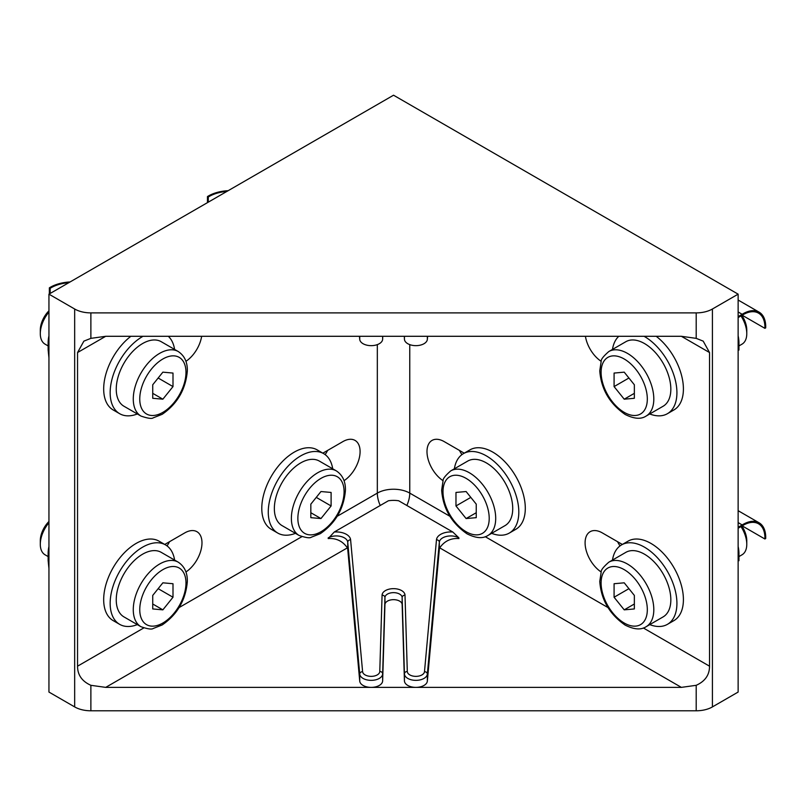 <?xml version="1.0" encoding="UTF-8"?>
<svg xmlns="http://www.w3.org/2000/svg" width="806" height="806" viewBox="0 0 806 806"><rect width="100%" height="100%" fill="white"/><g stroke="black" fill="none" stroke-linecap="round" stroke-linejoin="round"><path stroke-width="1.21" d="M404.35 336.293L404.431 339.145A11.465 6.619 0 0 0 415.695 345.653A11.465 6.619 0 0 0 427.351 339.376L427.633 336.293M359.446 336.293L359.728 339.376A11.465 6.619 0 0 0 371.385 345.653A11.465 6.619 0 0 0 382.649 339.145L382.729 336.293M105.707 336.293L90.877 338.359L83.874 341.14L77.547 352.544L105.707 336.293L681.372 336.293L709.532 352.544L703.205 341.14L696.203 338.359L681.372 336.293M359.728 681.11L359.728 674.088A2.871 2.337 -5.2 0 1 362.599 671.66L350.6 539.778A2.871 2.337 174.8 0 0 347.739 542.206L359.728 674.088A11.465 6.619 0 0 0 371.385 680.355A11.465 6.619 0 0 0 382.649 673.856L384.946 597.518A8.604 4.967 180 0 1 393.54 592.642A8.604 4.967 180 0 1 402.144 597.518L404.431 673.856A11.465 6.619 0 0 0 415.695 680.355A11.465 6.619 0 0 0 427.351 674.088L439.341 542.206A11.465 6.619 180 0 1 446.685 536.373A11.465 6.619 180 0 1 458.906 537.874L452.821 532.02L398.678 500.768A19.858 11.465 180 0 0 388.401 500.768L334.258 532.02L328.183 538.559C336.283 538.005 342.671 541.108 347.366 547.858A11.465 6.619 0 0 1 347.739 549.229L359.728 681.11A11.465 6.619 180 0 0 371.183 687.377L105.707 687.377L347.366 547.858M458.906 537.874L458.906 538.559C450.806 538.005 444.408 541.108 439.713 547.858A11.465 6.619 0 0 0 439.341 549.229L427.351 681.11A11.465 6.619 180 0 1 415.896 687.377A11.465 6.619 180 0 1 404.431 680.879L402.144 604.54A8.604 4.967 0 0 0 393.54 599.664A8.604 4.967 0 0 0 384.946 604.54L382.649 680.879A11.465 6.619 180 0 1 371.183 687.377L681.372 687.377L696.203 685.312C705.089 681.312 709.542 674.934 709.532 666.189L643.349 627.975M459.46 450.423A24.361 14.065 -120 0 0 461.939 454.614M443.058 480.698A24.361 14.065 60 0 1 428.087 459.188A24.361 14.065 60 0 1 432.036 440.419A24.361 14.065 60 0 1 444.217 441.617L464.226 453.174M601.165 361.32A24.361 14.065 60 0 1 585.428 336.293M617.567 541.703A24.361 14.065 -120 0 0 620.046 545.904M601.165 571.978A24.361 14.065 60 0 1 586.194 550.478A24.361 14.065 60 0 1 590.143 531.698A24.361 14.065 60 0 1 602.324 532.907L622.333 544.453M322.853 453.174L342.862 441.617A24.361 14.065 -60 0 1 355.053 440.419A24.361 14.065 -60 0 1 358.992 459.188A24.361 14.065 -60 0 1 344.021 480.698M325.14 454.614A24.361 14.065 120 0 0 327.619 450.423M164.746 544.453L184.755 532.907A24.361 14.065 -60 0 1 196.936 531.698A24.361 14.065 -60 0 1 200.885 550.478A24.361 14.065 -60 0 1 185.914 571.978M167.033 545.904A24.361 14.065 120 0 0 169.512 541.703M201.651 336.293A24.361 14.065 -60 0 1 185.914 361.32M143.73 627.975L77.547 666.189C77.547 674.934 81.99 681.312 90.877 685.312L105.707 687.377M709.532 352.544L709.532 666.189M77.547 666.189L77.547 352.544M696.203 312.889L90.877 312.889A22.931 13.239 180 0 1 74.666 309.01L48.944 294.16L393.54 95.209L738.135 294.16L738.135 692.062L712.413 706.912L712.413 309.01A22.931 13.239 180 0 1 696.203 312.889L696.203 338.359M48.944 294.16L48.944 692.062L74.666 706.912A22.931 13.239 0 0 0 90.877 710.791L696.203 710.791A22.931 13.239 0 0 0 712.413 706.912M738.135 294.16L712.413 309.01M48.138 556.573L45.045 554.79A22.931 13.239 -60 0 1 40.3 544.292A22.931 13.239 -60 0 1 48.944 522.741M140.99 626.736L123.963 616.902A37.267 21.52 -60 0 1 123.963 573.872A37.267 21.52 -60 0 1 161.23 552.352L178.257 562.185A37.267 21.52 120 0 0 159.618 564.029A37.267 21.52 120 0 0 135.277 596.873A37.267 21.52 120 0 0 140.99 626.736C147.71 629.023 151.78 629.607 153.211 628.489L162.208 624.942C177.31 614.525 185.682 600.138 187.314 581.771C187.576 572.945 184.564 566.417 178.257 562.185M48.944 521.482A18.538 10.7 120 0 0 40.3 540.705L40.3 544.292M152.727 608.943L152.727 595.422L162.862 582.819L172.998 583.725L172.998 597.236L162.862 609.85L152.727 608.943M152.727 603.996L162.862 609.85M158.157 588.672L172.998 597.236M299.097 535.456L282.07 525.623A37.267 21.52 -60 0 1 282.07 482.593A37.267 21.52 -60 0 1 319.337 461.072L336.364 470.906A37.267 21.52 120 0 0 317.725 472.749A37.267 21.52 120 0 0 293.384 505.594A37.267 21.52 120 0 0 299.097 535.456C305.817 537.743 309.887 538.327 311.317 537.209L320.314 533.663C335.417 523.245 343.789 508.858 345.421 490.491C345.683 481.666 342.671 475.137 336.364 470.906M310.834 517.664L310.834 504.143L320.969 491.539L331.105 492.446L331.105 505.956L320.969 518.56L310.834 517.664M310.834 512.717L320.969 518.56M316.274 497.393L331.105 505.956M48.138 345.925L45.045 344.142A22.931 13.239 -60 0 1 40.3 333.644A22.931 13.239 -60 0 1 48.944 312.083M140.99 416.077L123.963 406.244A37.267 21.52 -60 0 1 123.963 363.214A37.267 21.52 -60 0 1 161.23 341.704L178.257 351.537A37.267 21.52 120 0 0 159.618 353.381A37.267 21.52 120 0 0 135.277 386.215A37.267 21.52 120 0 0 140.99 416.077C147.71 418.364 151.78 418.959 153.211 417.84L162.208 414.294C177.31 403.877 185.682 389.479 187.314 371.123C187.576 362.297 184.564 355.758 178.257 351.537M48.944 310.824A18.538 10.7 120 0 0 40.3 330.047L40.3 333.644M152.727 398.285L152.727 384.774L162.862 372.16L172.998 373.067L172.998 386.588L162.862 399.192L152.727 398.285M152.727 393.338L162.862 399.192M158.157 378.014L172.998 386.588M450.715 470.906L467.742 461.072A37.267 21.52 60 0 1 505.009 482.593A37.267 21.52 60 0 1 505.009 525.623L487.983 535.456A37.267 21.52 -120 0 0 487.983 492.416A37.267 21.52 -120 0 0 450.715 470.906C445.375 475.58 442.837 478.814 443.088 480.608L441.658 490.179C442.998 508.455 451.471 523.013 467.057 533.834C475.923 538.277 482.905 538.821 487.983 535.456M476.245 504.143L476.245 517.664L466.11 518.56L455.974 505.956L455.974 492.446L466.11 491.539L476.245 504.143M466.11 518.56L476.245 512.717M470.815 497.393L455.974 505.956M740.976 526.58A22.931 13.239 60 0 1 746.779 544.292A22.931 13.239 60 0 1 742.034 554.79L738.397 556.896M608.822 562.185L625.849 552.352A37.267 21.52 60 0 1 663.116 573.872A37.267 21.52 60 0 1 663.116 616.902L646.09 626.736A37.267 21.52 -120 0 0 646.09 583.705A37.267 21.52 -120 0 0 608.822 562.185C603.482 566.86 600.944 570.094 601.195 571.887L599.765 581.458C601.105 599.745 609.578 614.293 625.164 625.113C634.03 629.567 641.012 630.101 646.09 626.736M746.779 544.292L746.779 540.705A18.538 10.7 -120 0 0 741.873 526.066M634.352 595.422L634.352 608.943L624.217 609.85L614.081 597.236L614.081 583.725L624.217 582.819L634.352 595.422M624.217 609.85L634.352 603.996M628.922 588.672L614.081 597.236M740.976 315.932A22.931 13.239 60 0 1 746.779 333.644A22.931 13.239 60 0 1 742.034 344.142L738.397 346.237M608.822 351.537L625.849 341.704A37.267 21.52 60 0 1 663.116 363.214A37.267 21.52 60 0 1 663.116 406.244L646.09 416.077A37.267 21.52 -120 0 0 646.09 373.047A37.267 21.52 -120 0 0 608.822 351.537C603.482 356.202 600.944 359.436 601.195 361.229L599.765 370.8C601.105 389.086 609.578 403.645 625.164 414.465C634.03 418.908 641.012 419.452 646.09 416.077M746.779 333.644L746.779 330.047A18.538 10.7 -120 0 0 741.873 315.408M634.352 384.774L634.352 398.285L624.217 399.192L614.081 386.588L614.081 373.067L624.217 372.16L634.352 384.774M624.217 399.192L634.352 393.338M628.922 378.014L614.081 386.588M48.944 568.593L48.138 560.523L48.944 553.379M48.944 546.478A28.663 16.553 120 0 0 48.138 553.5L48.138 560.523M68.792 282.705A30.809 17.792 0 0 0 50.163 288.306L50.163 293.455M50.163 288.306L49.357 287.843L49.357 293.928M49.357 287.843A31.958 18.447 180 0 1 70.082 281.959M48.944 357.945L48.138 349.864L48.944 342.731M48.944 335.82A28.663 16.553 120 0 0 48.138 342.842L48.138 349.864M226.899 191.425A30.809 17.792 0 0 0 208.27 197.027L208.27 202.175M208.27 197.027L207.464 196.563L207.464 202.649M207.464 196.563A31.958 18.447 180 0 1 228.189 190.679M738.135 316.627L742.185 314.29A31.958 18.447 -60 0 1 759.101 312.144A31.958 18.447 -60 0 1 765.7 327.871L764.894 328.334A30.809 17.792 120 0 0 758.527 313.141A30.809 17.792 120 0 0 742.185 315.227L738.135 317.564M742.185 315.227L764.894 328.334M738.135 311.952L742.185 314.29M738.135 344.333L738.135 356.333M738.941 350.066L738.941 342.842A28.663 16.553 -120 0 0 738.135 335.82M738.135 527.285L742.185 524.948A31.958 18.447 -60 0 1 759.101 522.802A31.958 18.447 -60 0 1 765.7 538.519L764.894 538.992A30.809 17.792 120 0 0 758.527 523.789A30.809 17.792 120 0 0 742.185 525.885L738.135 528.222M742.185 525.885L764.894 538.992M738.135 522.6L742.185 524.948M738.135 554.991L738.135 566.991M738.941 560.724L738.941 553.5A28.663 16.553 -120 0 0 738.135 546.478M137.332 624.62A45.861 26.477 -60 0 1 119.661 624.348A45.861 26.477 -60 0 1 110.16 603.351A45.861 26.477 -60 0 1 130.189 557.198A45.861 26.477 -60 0 1 165.532 544.906A45.861 26.477 -60 0 1 174.6 560.079M119.661 624.348L113.172 620.61A45.861 26.477 -60 0 1 103.682 599.614A45.861 26.477 -60 0 1 123.701 553.45A45.861 26.477 -60 0 1 159.044 541.169L165.532 544.906M137.332 413.972A45.861 26.477 -60 0 1 119.661 413.7A45.861 26.477 -60 0 1 110.16 392.703A45.861 26.477 -60 0 1 143.005 336.293M168.293 336.293A45.861 26.477 -60 0 1 174.6 349.421M119.661 413.7L113.172 409.952A45.861 26.477 -60 0 1 103.682 388.955A45.861 26.477 -60 0 1 130.874 336.293M295.439 533.34A45.861 26.477 -60 0 1 277.768 533.068A45.861 26.477 -60 0 1 268.267 512.072A45.861 26.477 -60 0 1 288.296 465.918A45.861 26.477 -60 0 1 323.639 453.627A45.861 26.477 -60 0 1 332.707 468.79M277.768 533.068L271.279 529.32A45.861 26.477 -60 0 1 261.789 508.324A45.861 26.477 -60 0 1 281.808 462.17A45.861 26.477 -60 0 1 317.151 449.879L323.639 453.627M612.479 560.079A45.861 26.477 60 0 1 621.547 544.906A45.861 26.477 60 0 1 656.9 557.198A45.861 26.477 60 0 1 676.919 603.351A45.861 26.477 60 0 1 667.418 624.348A45.861 26.477 60 0 1 649.747 624.62M621.547 544.906L628.035 541.169A45.861 26.477 60 0 1 663.378 553.45A45.861 26.477 60 0 1 683.407 599.614A45.861 26.477 60 0 1 673.907 620.61L667.418 624.348M454.372 468.79A45.861 26.477 60 0 1 463.44 453.627A45.861 26.477 60 0 1 498.793 465.918A45.861 26.477 60 0 1 518.812 512.072A45.861 26.477 60 0 1 509.311 533.068A45.861 26.477 60 0 1 491.64 533.34M463.44 453.627L469.928 449.879A45.861 26.477 60 0 1 505.271 462.17A45.861 26.477 60 0 1 525.3 508.324A45.861 26.477 60 0 1 515.8 529.32L509.311 533.068M644.075 336.293A45.861 26.477 60 0 1 676.919 392.703A45.861 26.477 60 0 1 667.418 413.7A45.861 26.477 60 0 1 649.747 413.972M612.479 349.421A45.861 26.477 60 0 1 618.786 336.293M656.205 336.293A45.861 26.477 60 0 1 683.407 388.955A45.861 26.477 60 0 1 673.907 409.952L667.418 413.7M404.431 339.145L404.431 336.293M427.351 339.376L427.351 336.293M359.728 339.376L359.728 336.293M382.649 339.145L382.649 336.293M328.183 537.874A11.465 6.619 180 0 1 340.394 536.373A11.465 6.619 180 0 1 347.739 542.206L347.739 549.229M350.6 539.778A14.337 8.272 0 0 0 334.258 532.02M382.649 680.879L382.649 673.856A2.871 2.337 -178.3 0 0 379.777 671.489A8.604 4.967 180 0 1 371.334 676.365A8.604 4.967 180 0 1 362.599 671.66M384.946 604.54L384.946 597.518A2.871 2.337 -178.3 0 0 382.074 595.15L379.777 671.489M402.144 604.54L402.144 597.518A2.871 2.337 -1.7 0 1 405.005 595.15A11.465 6.619 0 0 0 393.54 588.652A11.465 6.619 0 0 0 382.074 595.15M404.431 680.879L404.431 673.856A2.871 2.337 -1.7 0 1 407.302 671.489L405.005 595.15M427.351 681.11L427.351 674.088A2.871 2.337 -174.8 0 0 424.49 671.66A8.604 4.967 180 0 1 415.745 676.365A8.604 4.967 180 0 1 407.302 671.489M439.341 549.229L439.341 542.206A2.871 2.337 -174.8 0 0 436.479 539.778L424.49 671.66M452.821 532.02A14.337 8.272 0 0 0 436.479 539.778M449.839 516.253L409.76 493.111A22.931 13.239 -60 0 1 406.849 505.483M607.946 607.543L485.242 536.695M439.713 547.858L681.372 687.377M380.231 505.483A22.931 13.239 60 0 1 377.329 493.111L337.24 516.253M301.837 536.695L179.134 607.543M409.76 344.625L409.76 493.111A22.931 13.239 0 0 0 377.329 493.111L377.329 344.625M90.877 338.359L90.877 312.889M90.877 710.791L90.877 685.312M696.203 685.312L696.203 710.791M74.666 309.01L74.666 706.912M162.862 569.651A32.683 18.87 -60 0 1 182.881 598.123A32.683 18.87 -60 0 1 142.853 621.225A32.683 18.87 -60 0 1 162.862 569.651M320.969 478.371A32.683 18.87 -60 0 1 340.988 506.843A32.683 18.87 -60 0 1 300.96 529.945A32.683 18.87 -60 0 1 320.969 478.371M162.862 358.992A32.683 18.87 -60 0 1 182.881 387.464A32.683 18.87 -60 0 1 142.853 410.576A32.683 18.87 -60 0 1 162.862 358.992M466.11 531.738A32.683 18.87 60 0 1 446.091 480.154A32.683 18.87 60 0 1 486.119 503.266A32.683 18.87 60 0 1 466.11 531.738M624.217 623.018A32.683 18.87 60 0 1 604.198 571.434A32.683 18.87 60 0 1 644.226 594.546A32.683 18.87 60 0 1 624.217 623.018M624.217 412.36A32.683 18.87 60 0 1 604.198 360.786A32.683 18.87 60 0 1 644.226 383.888A32.683 18.87 60 0 1 624.217 412.36M759.101 312.144L738.135 300.044M759.101 522.802L738.135 510.692"/></g></svg>
